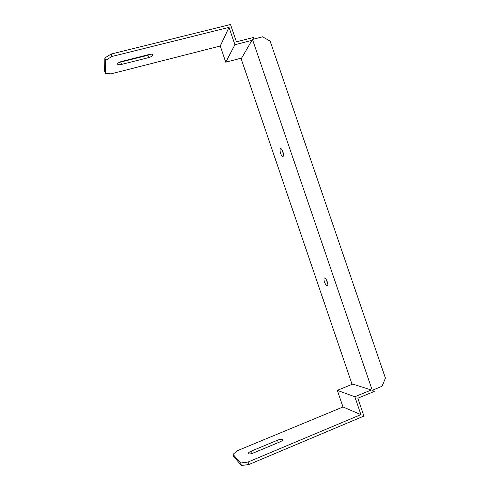 <?xml version="1.0" encoding="UTF-8"?>
<svg xmlns="http://www.w3.org/2000/svg" width="490" height="490" viewBox="0 0 490 490"><rect width="100%" height="100%" fill="white"/><g stroke="black" fill="none" stroke-linecap="round" stroke-linejoin="round"><path stroke-width="0.73" d="M240.651 463.019L232.989 454.359L237.423 450.678L342.988 406.982L337.328 390.346L352.751 384.08L371.261 389.985L354.827 396.753L360.91 414.613L248.05 462.027L248.889 464.52L241.478 465.5L240.651 463.019L248.05 462.027M373.656 389.728L374.244 391.449L357.841 398.223L363.923 416.071L248.889 464.52M227.893 61.636L241.668 58.028L251.921 40.37L234.924 44.719L229.014 27.379L220.255 46.011L225.755 62.193L227.893 61.636M111.175 54.053L111.983 56.473L105.669 60.337L104.866 57.93L111.175 54.053L230.508 24.5L236.413 41.828L253.385 37.497L253.912 39.053M104.866 57.93L104.572 71.026L105.332 73.304L111.095 73.849L220.255 46.011M252.46 453.354L279.196 442.225M232.989 454.359L233.773 456.705L241.478 465.5M251.401 451.082C249.092 452.117 248.056 452.987 248.308 453.685C249.079 454.224 250.776 453.997 253.379 453.005L279.796 441.974C281.983 440.994 282.944 440.179 282.687 439.53C281.866 438.991 280.139 439.218 277.505 440.216L251.401 451.082L252.191 453.446M342.988 406.982L360.91 414.613M337.328 390.346L354.827 396.753M324.49 282.05C325.452 284.586 326.401 285.848 327.338 285.854C329.053 285.474 325.985 277.211 324.423 277.983C323.768 278.436 323.792 279.796 324.49 282.05M280.654 153.493C281.432 155.593 282.197 156.622 282.951 156.573C283.71 155.985 283.686 154.344 282.883 151.655C282.105 149.548 281.34 148.519 280.592 148.574C279.833 149.174 279.857 150.816 280.654 153.493M372.259 390.303L382.041 386.273L385.428 378.151L270.143 41.136L262.597 36.83L252.473 39.421L372.259 390.303L371.261 389.985M252.473 39.421L251.921 40.37M241.668 58.028L241.19 58.849L351.894 383.811L352.751 384.08M225.755 62.193L234.924 44.719M121.851 61.373C119.217 62.138 117.772 63.02 117.526 64.025C117.784 64.833 119.131 64.968 121.569 64.429L148.58 57.612C151.245 56.834 152.715 55.927 152.996 54.892C152.776 54.121 151.514 53.992 149.205 54.494L121.851 61.373M111.983 56.473L229.014 27.379M105.332 73.304L105.669 60.337M119.113 62.42L147.815 55.327L150.632 54.237M327.749 283.716L326.126 279.349M283.49 154.448L282.197 150.056M147.815 55.327L148.58 57.612M120.797 62.126L121.569 64.429M277.505 440.216L278.302 442.568"/></g></svg>
